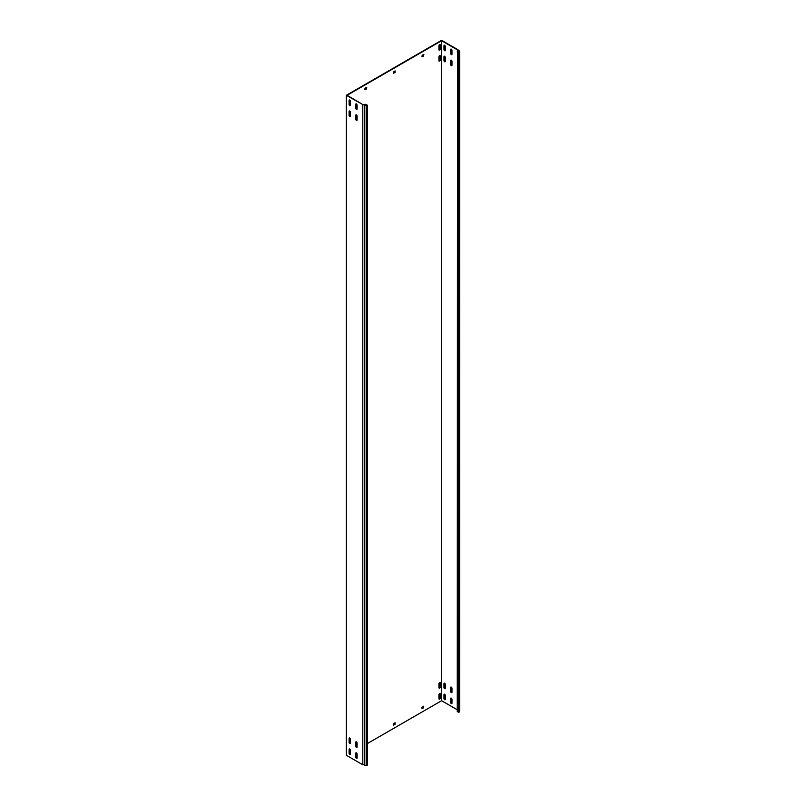 <?xml version="1.0" encoding="UTF-8"?>
<svg xmlns="http://www.w3.org/2000/svg" width="806" height="806" viewBox="0 0 806 806"><rect width="100%" height="100%" fill="white"/><g stroke="black" fill="none" stroke-linecap="round" stroke-linejoin="round"><path stroke-width="1.21" d="M439.592 693.613A0.947 0.544 120 0 0 438.927 694.772L438.927 698.731A0.947 0.544 120 0 0 440.257 697.956L440.257 693.996A0.947 0.544 120 0 0 439.592 693.613M439.592 55.644A0.947 0.544 120 0 0 438.927 56.803L438.927 60.762A0.947 0.544 120 0 0 440.257 59.987L440.257 56.027A0.947 0.544 120 0 0 439.592 55.644M439.592 682.611A0.947 0.544 120 0 0 438.927 683.77L438.927 687.73A0.947 0.544 120 0 0 440.257 686.964L440.257 683.004A0.947 0.544 120 0 0 439.592 682.611M439.592 44.642A0.947 0.544 120 0 0 438.927 45.801L438.927 49.76A0.947 0.544 120 0 0 440.257 48.985L440.257 45.025A0.947 0.544 120 0 0 439.592 44.642M356.433 109.374A0.947 0.544 -120 0 0 357.098 108.991L357.098 105.032A0.947 0.544 -120 0 0 355.768 104.266L355.768 108.226A0.947 0.544 -120 0 0 356.433 109.374M357.058 109.243A0.947 0.544 60 0 1 356.151 108.004L356.151 104.045A0.947 0.544 60 0 1 356.192 103.793M356.433 747.343A0.947 0.544 -120 0 0 357.098 746.961L357.098 743.001A0.947 0.544 -120 0 0 355.768 742.235L355.768 746.195A0.947 0.544 -120 0 0 356.433 747.343M357.058 747.212A0.947 0.544 60 0 1 356.151 745.973L356.151 742.014A0.947 0.544 60 0 1 356.192 741.762M356.433 758.345A0.947 0.544 -120 0 0 357.098 757.962L357.098 754.003A0.947 0.544 -120 0 0 355.768 753.237L355.768 757.197A0.947 0.544 -120 0 0 356.433 758.345M357.058 758.214A0.947 0.544 60 0 1 356.151 756.975L356.151 753.016A0.947 0.544 60 0 1 356.192 752.764M356.433 120.376A0.947 0.544 -120 0 0 357.098 119.993L357.098 116.034A0.947 0.544 -120 0 0 355.768 115.258L355.768 119.217A0.947 0.544 -120 0 0 356.433 120.376M357.058 120.245A0.947 0.544 60 0 1 356.151 118.996L356.151 115.036A0.947 0.544 60 0 1 356.192 114.784M451.31 54.596A0.947 0.544 -120 0 0 451.975 54.214L451.975 50.254A0.947 0.544 -120 0 0 450.645 49.488L450.645 53.448A0.947 0.544 -120 0 0 451.31 54.596M451.068 49.015A0.947 0.544 -120 0 0 451.028 49.267L451.028 53.226A0.947 0.544 -120 0 0 451.934 54.465M451.31 692.576A0.947 0.544 -120 0 0 451.975 692.183L451.975 688.223A0.947 0.544 -120 0 0 450.645 687.458L450.645 691.417A0.947 0.544 -120 0 0 451.31 692.576M451.068 686.984A0.947 0.544 -120 0 0 451.028 687.236L451.028 691.195A0.947 0.544 -120 0 0 451.934 692.435M451.31 703.567A0.947 0.544 -120 0 0 451.975 703.185L451.975 699.225A0.947 0.544 -120 0 0 450.645 698.459L450.645 702.419A0.947 0.544 -120 0 0 451.31 703.567M451.068 697.986A0.947 0.544 -120 0 0 451.028 698.238L451.028 702.197A0.947 0.544 -120 0 0 451.934 703.437M451.31 65.598A0.947 0.544 -120 0 0 451.975 65.215L451.975 61.256A0.947 0.544 -120 0 0 450.645 60.48L450.645 64.44A0.947 0.544 -120 0 0 451.31 65.598M451.068 60.017A0.947 0.544 -120 0 0 451.028 60.269L451.028 64.228A0.947 0.544 -120 0 0 451.934 65.467M349.764 105.526A0.947 0.544 -120 0 0 350.429 105.143L350.429 101.183A0.947 0.544 -120 0 0 349.099 100.407L349.099 104.367A0.947 0.544 -120 0 0 349.764 105.526M350.388 105.395A0.947 0.544 60 0 1 349.482 104.155L349.482 100.196A0.947 0.544 60 0 1 349.522 99.944M444.64 50.748A0.947 0.544 -120 0 0 445.305 50.365L445.305 46.405A0.947 0.544 -120 0 0 443.975 45.64L443.975 49.599A0.947 0.544 -120 0 0 444.64 50.748M444.398 45.166A0.947 0.544 -120 0 0 444.358 45.418L444.358 49.378A0.947 0.544 -120 0 0 445.265 50.617M349.764 743.495A0.947 0.544 -120 0 0 350.429 743.112L350.429 739.152A0.947 0.544 -120 0 0 349.099 738.387L349.099 742.346A0.947 0.544 -120 0 0 349.764 743.495M350.388 743.364A0.947 0.544 60 0 1 349.482 742.125L349.482 738.165A0.947 0.544 60 0 1 349.522 737.913M444.64 688.717A0.947 0.544 -120 0 0 445.305 688.334L445.305 684.375A0.947 0.544 -120 0 0 443.975 683.609L443.975 687.568A0.947 0.544 -120 0 0 444.64 688.717M444.398 683.135A0.947 0.544 -120 0 0 444.358 683.387L444.358 687.347A0.947 0.544 -120 0 0 445.265 688.586M349.764 754.497A0.947 0.544 -120 0 0 350.429 754.114L350.429 750.154A0.947 0.544 -120 0 0 349.099 749.379L349.099 753.338A0.947 0.544 -120 0 0 349.764 754.497M350.388 754.366A0.947 0.544 60 0 1 349.482 753.126L349.482 749.167A0.947 0.544 60 0 1 349.522 748.915M444.64 699.719A0.947 0.544 -120 0 0 445.305 699.336L445.305 695.377A0.947 0.544 -120 0 0 443.975 694.611L443.975 698.57A0.947 0.544 -120 0 0 444.64 699.719M444.398 694.137A0.947 0.544 -120 0 0 444.358 694.389L444.358 698.349A0.947 0.544 -120 0 0 445.265 699.588M349.764 116.527A0.947 0.544 -120 0 0 350.429 116.145L350.429 112.185A0.947 0.544 -120 0 0 349.099 111.409L349.099 115.369A0.947 0.544 -120 0 0 349.764 116.527M350.388 116.396A0.947 0.544 60 0 1 349.482 115.147L349.482 111.188A0.947 0.544 60 0 1 349.522 110.936M444.64 61.75A0.947 0.544 -120 0 0 445.305 61.367L445.305 57.407A0.947 0.544 -120 0 0 443.975 56.632L443.975 60.591A0.947 0.544 -120 0 0 444.64 61.75M444.398 56.158A0.947 0.544 -120 0 0 444.358 56.41L444.358 60.369A0.947 0.544 -120 0 0 445.265 61.619M457.254 709.754L441.597 700.706L367.284 743.616M349.673 753.781L350.429 753.338M457.254 51.544L458.735 52.4L459.662 50.949L459.662 710.922L458.735 712.363L457.254 711.507L457.496 49.922L441.597 40.743L347.094 95.299L363.174 104.78L364.634 104.709L364.634 764.682L364.786 765.7L367.284 765.166L367.284 105.193L364.786 105.727L364.634 104.709M458.05 50.869L458.05 49.801L441.597 40.3L346.338 95.299L363.174 104.78M346.338 95.299L346.338 755.272L362.801 764.773L362.801 104.8M441.597 700.706L441.597 40.743M365.007 89.798L366.529 88.922L366.337 87.491M366.529 87.38L365.007 88.257L364.816 89.688M366.337 88.368L366.72 87.491M422.163 56.803L423.684 55.916L423.493 54.486M423.684 54.375L422.163 55.261L421.971 56.692M423.493 55.372L423.875 54.486M423.493 707.205L423.684 706.207L421.971 707.416L422.163 708.625L423.684 707.749L423.493 706.318M349.482 113.031A0.947 0.544 120 0 0 349.764 112.236L349.764 111.027M349.482 102.03A0.947 0.544 120 0 0 349.764 101.234L349.764 100.025M349.482 740.009A0.947 0.544 120 0 0 349.764 739.213L349.764 737.994M349.482 751.001A0.947 0.544 120 0 0 349.764 750.205L349.764 748.996M394.92 71.865L395.111 70.878L393.388 72.087L393.58 73.296L395.111 72.419L394.92 70.988M394.92 723.697L395.111 722.71L393.388 723.919L393.58 725.128L395.111 724.251L394.92 722.821M364.816 89.466L366.146 88.7M421.971 56.47L423.301 55.695M421.971 708.303L423.301 707.527M438.968 698.983A0.947 0.544 120 0 0 439.875 697.744L439.875 693.785A0.947 0.544 120 0 0 439.834 693.533M438.968 61.014A0.947 0.544 120 0 0 439.875 59.765L439.875 55.805A0.947 0.544 120 0 0 439.834 55.554M438.968 687.981A0.947 0.544 120 0 0 439.875 686.742L439.875 682.783A0.947 0.544 120 0 0 439.834 682.531M438.968 50.012A0.947 0.544 120 0 0 439.875 48.773L439.875 44.814A0.947 0.544 120 0 0 439.834 44.562M393.388 72.963L394.728 72.197M393.388 724.796L394.728 724.03M459.662 50.949L457.899 50.859L458.05 49.801M458.735 712.363L458.735 52.4M459.511 711.92L459.511 51.947M363.123 104.468L365.803 104.337L367.284 105.193M364.786 105.727L364.786 765.7M362.801 764.773L364.634 764.682M366.508 765.609L366.508 105.646M457.486 49.992L458.02 50.022"/></g></svg>

